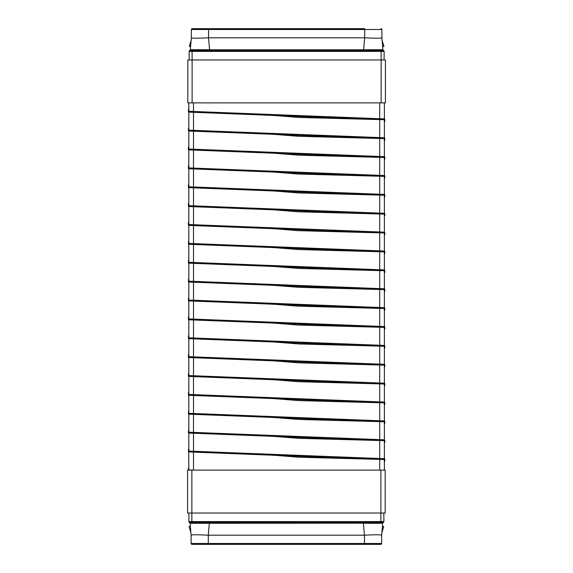 <?xml version="1.0" encoding="UTF-8"?>
<svg xmlns="http://www.w3.org/2000/svg" width="573" height="573" viewBox="0 0 573 573"><rect width="100%" height="100%" fill="white"/><g stroke="black" fill="none" stroke-linecap="round" stroke-linejoin="round"><path stroke-width="0.86" d="M188.832 102.882L188.832 451.058A0.43 0.43 90 0 0 188.71 451.896L188.832 469.932A0.43 0.43 90 0 0 188.474 470.118M188.402 451.488L188.538 448.888M384.383 460.391A0.43 0.43 -0 0 0 384.812 459.961L384.669 458.808L380.687 458.543L384.383 458.694L384.383 440.68L384.812 440.25L380.687 439.67L384.383 439.82L384.383 421.8L384.812 421.37L380.687 420.79L384.383 420.94L384.383 402.919L384.812 402.497L380.687 401.917L384.383 402.067M384.383 441.511A0.43 0.43 -0 0 0 384.812 441.081L384.812 440.25M188.832 432.178A0.43 0.43 90 0 0 188.71 433.023L188.846 433.052M188.402 432.608L188.538 430.015M188.832 411.88L188.832 413.305A0.43 0.43 90 0 0 188.71 414.143L188.846 414.179M188.402 413.727L188.538 411.135M384.383 422.63A0.43 0.43 -0 0 0 384.812 422.201L384.812 421.37M384.383 420.926L384.383 403.757A0.43 0.43 -0 0 0 384.812 403.328L384.812 402.497M188.832 394.425A0.43 0.43 90 0 0 188.71 395.263L188.846 395.298M188.402 394.854L188.538 392.254M188.832 374.126L188.832 375.544A0.43 0.43 90 0 0 188.71 376.389L188.846 376.425M188.402 375.974L188.402 373.668L188.832 373.267M384.383 384.877A0.43 0.43 -0 0 0 384.812 384.447L384.669 383.301L380.687 383.036L384.383 383.187M384.383 366.004A0.43 0.43 -0 0 0 384.812 365.574L384.669 364.421L380.687 364.156L384.383 364.306M188.832 356.671A0.43 0.43 90 0 0 188.71 357.509L188.846 357.545M188.402 357.101L188.402 354.787L188.832 354.393M188.832 336.372L188.832 337.791A0.43 0.43 90 0 0 188.71 338.636L188.846 338.664M188.402 338.22L188.402 335.914L188.832 335.513M384.383 347.123A0.43 0.43 -0 0 0 384.812 346.694L384.669 345.548L380.687 345.283L384.383 345.433M384.383 328.243L384.383 345.419L384.383 328.243A0.43 0.43 -0 0 0 384.812 327.82L384.669 326.667L380.687 326.402L384.383 326.553L384.383 308.539L384.812 308.109L380.687 307.529L384.383 307.68L384.383 289.659L384.812 289.229L380.687 288.649L384.383 288.799L384.383 270.778L384.812 270.349L380.687 269.768L384.383 269.926L384.383 251.905L384.812 251.475L380.687 250.895L384.383 251.046L384.383 233.025L384.812 232.595L380.687 232.015L384.383 232.165M188.832 318.917A0.43 0.43 90 0 0 188.71 319.755M188.402 319.347L188.402 317.034L188.832 316.64M188.832 298.619L188.832 300.037A0.43 0.43 90 0 0 188.71 300.882M188.402 300.467L188.538 297.874M384.383 309.37A0.43 0.43 -0 0 0 384.812 308.94L384.812 308.109M384.383 290.49A0.43 0.43 -0 0 0 384.812 290.06L384.812 289.229M188.832 279.739L188.832 281.157A0.43 0.43 90 0 0 188.71 282.002L188.846 282.038M188.402 281.587L188.538 278.994M188.832 260.865L188.832 262.284A0.43 0.43 90 0 0 188.71 263.122L188.846 263.157M188.402 262.713L188.538 260.113M384.383 271.616A0.43 0.43 -0 0 0 384.812 271.187L384.812 270.349M384.383 252.736A0.43 0.43 -0 0 0 384.812 252.306L384.812 251.475M188.832 243.403A0.43 0.43 90 0 0 188.71 244.248L188.846 244.284M188.402 243.833L188.538 241.24M188.832 223.112L188.832 224.53A0.43 0.43 90 0 0 188.71 225.368L188.846 225.404M188.402 224.96L188.402 222.646L188.832 222.252M384.383 233.863A0.43 0.43 -0 0 0 384.812 233.433L384.812 232.595M384.383 214.982A0.43 0.43 -0 0 0 384.812 214.553L384.669 213.407L380.687 213.142L384.383 213.292M188.832 205.65A0.43 0.43 90 0 0 188.71 206.495L188.846 206.524M188.402 206.079L188.402 203.773L188.832 203.372M188.832 185.358L188.832 186.777A0.43 0.43 90 0 0 188.71 187.615L188.846 187.65M188.402 187.199L188.402 184.893L188.832 184.499M384.383 196.102A0.43 0.43 -0 0 0 384.812 195.68L384.669 194.526L380.687 194.261L384.383 194.412M384.383 177.229L384.383 194.397L384.383 177.229A0.43 0.43 -0 0 0 384.812 176.799L384.669 175.653L380.687 175.388L384.383 175.539M188.832 167.896A0.43 0.43 90 0 0 188.71 168.734L188.846 168.77M188.402 168.326L188.402 166.012L188.832 165.618M188.832 147.598L188.832 149.016A0.43 0.43 90 0 0 188.71 149.861M188.402 149.446L188.402 147.139L188.832 146.745M384.383 158.349A0.43 0.43 -0 0 0 384.812 157.919L384.669 156.773L380.687 156.508L384.383 156.658L384.383 138.637L384.812 138.208L380.687 137.627L384.383 137.778L384.383 119.764L384.812 119.334L380.687 118.754L384.383 118.905L384.383 102.882M384.383 139.475A0.43 0.43 -0 0 0 384.812 139.046L384.812 138.208M188.832 130.143A0.43 0.43 90 0 0 188.71 130.981L188.846 131.016M188.402 130.572L188.538 127.972M188.832 111.262A0.43 0.43 90 0 0 188.71 112.107L188.846 112.136M188.402 111.692L188.538 109.099M384.383 120.595A0.43 0.43 -0 0 0 384.812 120.165L384.812 119.334M188.402 470.118L188.538 467.769M191.862 513.021L191.862 521.602L380.895 521.602L380.895 513.021L187.579 513.021L187.579 470.118L385.178 470.118L385.178 513.021L385.178 470.118M380.895 470.118L380.895 513.021L385.178 513.021M383.817 513.021L383.889 521.602A0.86 0.86 -90 0 1 383.889 521.609A0.86 0.86 0 0 0 383.889 521.602L383.817 513.021M188.538 470.118L188.832 468.513M188.861 469.953L193.502 470.125L193.502 452.111L188.768 451.918M384.812 459.123L384.397 459.553L379.698 459.388L188.861 451.932M192.27 544.35L364.464 544.35L364.464 543.498L208.293 543.498L208.293 535.196L209.346 522.433L191.862 522.469L191.862 521.602L188.868 521.602L188.94 513.021L188.868 521.602A0.86 0.86 0 0 1 188.868 521.602A0.86 0.86 0 0 0 189.727 522.469A0.86 0.86 0 0 1 188.868 521.609A0.86 0.86 0 0 0 189.119 522.218M208.207 544.35L380.486 544.35M191.318 522.469L189.477 522.433L190.558 523.271L189.727 522.469L204.926 522.469L205.113 523.271L190.558 523.271M383.889 521.609A0.86 0.86 0 0 1 383.638 522.218A0.86 0.86 0 0 0 383.889 521.609A0.86 0.86 0 0 1 383.638 522.218A0.86 0.86 -90 0 1 383.029 522.469A0.86 0.86 -90 0 0 383.638 522.218A0.86 0.86 0 0 0 383.889 521.609L380.895 521.602L380.895 522.469L383.28 522.433L381.439 522.469M191.984 544.35A0.86 0.86 0 0 1 191.131 543.498A0.86 0.86 0 0 0 191.984 544.35A0.86 0.86 0 0 1 191.131 543.498L191.088 535.196L190.086 523.185A0.86 0.86 0 0 0 189.899 522.712L190.086 523.185A0.86 0.86 0 0 0 189.899 522.712L190.064 523.07M381.668 535.196C380.708 534.645 374.971 534.645 364.464 535.196L364.464 543.498L381.625 543.498A0.86 0.86 0 0 1 380.766 544.35A0.86 0.86 0 0 0 381.625 543.498L381.668 535.196L382.671 523.185A0.86 0.86 0 0 1 382.857 522.712A0.86 0.86 0 0 0 382.671 523.185L382.198 523.271L383.029 522.469L382.055 522.469M380.895 522.469L363.411 522.433L363.411 523.185L367.644 523.271L367.83 522.469L380.895 522.469M382.392 526.53L383.724 526.53L381.89 532.568M189.899 522.712A0.86 0.86 0 0 0 189.477 522.433A0.86 0.86 0 0 1 189.899 522.712L190.086 523.185M190.365 526.53L189.033 526.53L190.866 532.568M208.343 535.196L364.414 535.196L363.411 523.185L205.113 523.271M367.644 523.271L382.198 523.271L383.029 522.469M383.28 522.433A0.86 0.86 0 0 0 382.857 522.712A0.86 0.86 0 0 1 383.28 522.433M208.293 535.196C197.785 534.645 192.048 534.645 191.088 535.196M187.822 59.979L385.421 59.979L385.421 102.882L187.822 102.882L187.822 59.979L187.822 102.882M385.421 59.979L385.421 102.882M188.861 111.284L380.687 118.754M384.383 119.764L193.495 112.315L193.502 102.882M193.502 112.072L188.768 112.129M193.502 111.527L193.502 112.315L188.861 112.143M379.698 119.592L379.706 102.882M384.318 121.734L384.318 120.882M384.383 138.637L193.495 131.196L193.509 130.336L380.687 137.627M193.502 130.408L193.502 131.196L188.768 131.002M193.502 130.952L188.861 131.016M188.861 130.157L193.502 130.336L193.495 112.315L218.635 112.723L275.384 115.574L298.619 117.429L379.698 119.599M188.861 149.037L193.502 149.216L193.495 131.196L218.635 131.604L275.384 134.447L298.619 136.302L379.698 138.48L379.706 119.599M384.812 157.088L384.397 157.518L379.698 157.353L193.495 150.069L193.509 149.216L380.687 156.508M193.502 149.832L188.768 149.882M193.502 149.281L193.502 150.069L188.861 149.897M193.502 168.942L193.495 150.069L218.635 150.484L275.384 153.328L298.619 155.183L379.698 157.353L379.706 138.48M384.318 140.607L384.318 139.762M384.318 159.487L384.318 158.635M384.812 175.968L384.397 176.391L379.698 176.233L188.768 168.756M193.502 168.161L193.502 168.949L188.861 168.77M188.861 167.918L380.687 175.388M193.502 168.706L218.635 169.357L275.384 172.201L298.619 174.063L379.698 176.233L379.706 157.353M384.383 157.518L384.383 175.517M188.861 186.791L380.687 194.261M193.502 168.949L193.502 187.822L188.768 187.636M384.812 194.841L384.397 195.271L379.698 195.107L188.861 187.65M193.502 187.586L218.635 188.238L275.384 191.081L298.619 192.936L379.698 195.107L379.706 176.233M384.318 178.361L384.318 177.515M384.318 197.241L384.318 196.389M384.812 213.722L384.397 214.152L379.698 213.987L193.495 206.703L193.509 205.843L380.687 213.142M193.502 205.915L193.502 206.703L188.768 206.509M193.502 206.459L188.861 206.531M188.861 205.671L193.502 205.843L193.502 187.042M188.861 224.544L193.502 224.723L193.495 206.703L218.635 207.111L275.384 209.962L298.619 211.817L379.698 213.987L379.706 195.107M384.383 195.271L384.383 213.278M384.383 214.152L384.383 232.151M384.383 233.025L193.495 225.583L193.509 224.723L380.687 232.015M193.502 225.339L188.768 225.39M193.502 224.795L193.502 225.583L188.861 225.404M384.383 251.905L193.495 244.456L193.495 225.583L218.635 225.991L275.384 228.835L298.619 230.69L379.698 232.86L379.706 213.987M384.318 216.114L384.318 215.269M384.318 234.994L384.318 234.149M193.502 243.668L193.502 244.456L188.768 244.27M193.502 244.22L188.861 244.284M188.861 243.425L380.687 250.895M188.861 262.305L193.502 262.477L193.495 244.456L218.635 244.864L275.384 247.715L298.619 249.57L379.698 251.74L379.706 250.888M384.383 270.778L193.495 263.336L193.509 262.477L380.687 269.768M193.502 263.093L188.768 263.143M193.502 262.549L193.502 263.336L188.861 263.157M379.698 270.614L379.706 251.74M384.318 253.875L384.318 253.022M384.318 272.748L384.318 271.903M384.383 289.659L193.495 282.21L193.509 281.357L380.687 288.649M193.502 281.422L193.502 282.21L188.768 282.023M193.502 281.973L188.861 282.038M188.861 281.178L193.502 281.357L193.495 263.336L218.635 263.745L275.384 266.588L298.619 268.443L379.698 270.621M188.861 300.059L193.502 300.231L193.495 282.21L218.635 282.625L275.384 285.469L298.619 287.324L379.698 289.494L379.706 270.621M193.509 300.231L380.687 307.529M384.383 308.539L193.495 301.09L193.509 300.238M193.502 300.846L188.768 300.897M193.502 300.302L193.502 301.09L188.861 300.911M193.502 319.963L193.495 301.09L218.635 301.498L275.384 304.349L298.619 306.204L379.698 308.374L379.706 289.494M384.318 291.628L384.318 290.776M384.318 310.502L384.318 309.656M384.812 326.982L384.397 327.412L379.698 327.247L188.768 319.777M193.502 319.182L193.502 319.97L188.861 319.791M188.861 318.932L380.687 326.402M193.502 319.727L218.635 320.379L275.384 323.222L298.619 325.077L379.698 327.247L379.706 308.374M188.861 337.812L380.687 345.283M193.502 319.97L193.502 338.844L188.768 338.657M384.812 345.863L384.397 346.293L379.698 346.128L188.861 338.672M193.502 338.6L218.635 339.252L275.384 342.102L298.619 343.958L379.698 346.128L379.706 327.247M384.318 329.382L384.318 328.537M384.318 348.255L384.318 347.41M384.812 364.736L384.397 365.166L379.698 365.008L193.495 357.724L193.509 356.864L380.687 364.156M193.502 356.936L193.502 357.724L188.768 357.531M193.502 357.48L188.861 357.545M188.861 356.685L193.502 356.864L193.502 338.056M188.861 375.566L193.502 375.745L193.495 357.724L218.635 358.132L275.384 360.976L298.619 362.831L379.698 365.008L379.706 346.128M384.383 346.293L384.383 364.292M384.383 365.166L384.383 383.172M384.812 383.616L384.397 384.046L379.698 383.881L193.495 376.597L193.509 375.745L380.687 383.036M193.502 376.361L188.768 376.411M193.502 375.809L193.502 376.597L188.861 376.425M384.383 403.757L384.383 402.919L381.446 402.783L193.495 395.477L193.495 376.597L218.635 377.013L275.384 379.856L298.619 381.711L379.698 383.881L379.706 365.008M384.318 367.135L384.318 366.29M384.318 386.016L384.318 385.163M193.502 394.69L193.502 395.477L188.768 395.284M193.502 395.234L188.861 395.298M188.861 394.446L380.687 401.917M188.861 413.319L193.502 413.498L193.495 395.477L218.635 395.886L275.384 398.729L298.619 400.591L379.698 402.762L379.706 383.881M384.383 384.046L384.383 402.045M384.383 421.8L193.495 414.351L193.509 413.498L380.687 420.79M193.502 414.114L188.768 414.164M193.502 413.57L193.502 414.351L188.861 414.179M384.383 440.68L193.495 433.231L193.495 414.351L218.635 414.766L275.384 417.61L298.619 419.465L379.698 421.635L379.706 420.783M384.318 404.889L384.318 404.044M384.318 423.769L384.318 422.917M193.502 432.443L193.502 433.231L188.768 433.038M193.502 432.987L188.861 433.052M188.861 432.2L380.687 439.67M379.698 440.508L379.706 421.635M188.832 449.64L188.861 451.073L380.687 458.543M188.861 451.073L188.846 451.932M379.698 440.515L298.619 438.345L275.384 436.49L218.635 433.639L193.495 433.231L193.502 451.868M193.502 451.323L193.502 452.111L218.635 452.52L275.384 455.363L298.619 457.218L379.698 459.388L379.706 440.515M384.318 442.643L384.318 441.797M384.318 461.523L384.318 460.678M384.383 459.553L384.383 470.118M192.105 59.979L192.105 51.398L189.111 51.398L189.183 59.979L189.111 51.398A0.86 0.86 0 0 0 189.111 51.398A0.86 0.86 0 0 1 189.971 50.531A0.86 0.86 0 0 0 189.111 51.391A0.86 0.86 0 0 1 189.362 50.782M364.707 28.65L364.707 29.502L208.536 29.502L208.536 28.65L192.234 28.65L364.793 28.65M384.06 59.979L384.132 51.398A0.86 0.86 90 0 0 384.132 51.391A0.86 0.86 0 0 1 384.132 51.398L384.06 59.979M191.561 50.531L189.72 50.567L190.802 49.729L189.971 50.531L192.105 50.531L192.105 51.398L381.138 51.398L381.138 102.882M381.682 50.531L383.273 50.531A0.86 0.86 90 0 1 383.881 50.782A0.86 0.86 0 0 1 384.132 51.391A0.86 0.86 0 0 0 383.881 50.782A0.86 0.86 90 0 0 383.273 50.531L363.654 50.567L363.654 49.815L367.887 49.729L368.074 50.531L381.138 50.531L381.138 51.391L384.132 51.398A0.86 0.86 0 0 0 383.881 50.782A0.86 0.86 0 0 1 384.132 51.391M192.234 28.65A0.86 0.86 0 0 0 191.375 29.502A0.86 0.86 0 0 1 192.234 28.65A0.86 0.86 0 0 0 191.375 29.502L191.332 37.804L190.329 49.815A0.86 0.86 0 0 1 190.143 50.288L190.329 49.815A0.86 0.86 0 0 1 190.143 50.288L190.315 49.93M381.912 37.804C380.952 38.355 375.215 38.355 364.707 37.804L364.707 29.502L381.869 29.502A0.86 0.86 0 0 0 381.016 28.65A0.86 0.86 0 0 1 381.869 29.502L381.912 37.804L382.914 49.815L382.442 49.729L383.273 50.531L382.298 50.531M363.654 50.567L192.105 50.531M382.635 46.47L383.967 46.47L382.134 40.432M190.608 46.47L189.276 46.47L191.11 40.432M190.143 50.288A0.86 0.86 0 0 1 189.72 50.567A0.86 0.86 0 0 0 190.143 50.288M205.17 50.531L205.356 49.729L190.802 49.729M191.375 29.502L208.536 29.502L208.536 37.804L209.589 49.815L205.356 49.729M367.887 49.729L382.442 49.729L383.273 50.531M383.523 50.567A0.86 0.86 0 0 1 382.914 49.815A0.86 0.86 0 0 0 383.523 50.567M208.536 37.804C198.029 38.355 192.292 38.355 191.332 37.804M209.589 50.567L209.589 49.815L363.654 49.815L364.657 37.804L208.586 37.804M187.579 513.021L187.579 470.118M191.876 513.021L191.876 470.118M191.131 543.498L208.293 543.498L208.293 544.35M381.625 543.498A0.86 0.86 0 0 1 380.766 544.35M209.346 522.433L363.411 522.433M192.12 59.979L192.12 102.882M384.383 120.681A0.43 0.43 -0 0 0 384.812 120.251L384.812 121.304M384.383 139.561A0.43 0.43 -0 0 0 384.812 139.132L384.812 139.046M384.383 158.435A0.43 0.43 -0 0 0 384.812 158.005L384.812 159.065M384.383 177.315A0.43 0.43 -0 0 0 384.812 176.885L384.812 176.799M384.383 196.188A0.43 0.43 -0 0 0 384.812 195.765L384.812 196.818M384.383 215.068A0.43 0.43 -0 0 0 384.812 214.639L384.812 214.553M384.383 233.949A0.43 0.43 -0 0 0 384.812 233.519L384.812 234.572M384.383 252.822A0.43 0.43 -0 0 0 384.812 252.392L384.812 252.306M379.706 232.86L379.706 250.881M384.383 271.702A0.43 0.43 -0 0 0 384.812 271.273L384.812 272.325M384.383 290.575A0.43 0.43 -0 0 0 384.812 290.146L384.812 290.06M384.383 309.456A0.43 0.43 -0 0 0 384.812 309.026L384.812 310.079M384.383 328.329A0.43 0.43 -0 0 0 384.812 327.906L384.812 327.82M384.383 347.209A0.43 0.43 -0 0 0 384.812 346.78L384.812 347.832M384.383 366.09A0.43 0.43 -0 0 0 384.812 365.66L384.812 365.574M384.383 384.963A0.43 0.43 -0 0 0 384.812 384.533L384.812 385.593M384.383 403.843A0.43 0.43 -0 0 0 384.812 403.413L384.812 403.328M379.706 402.762L379.706 420.775M384.383 422.716A0.43 0.43 -0 0 0 384.812 422.287L384.812 423.347M384.383 441.597A0.43 0.43 -0 0 0 384.812 441.167L384.812 441.081M384.383 460.477A0.43 0.43 -0 0 0 384.812 460.047L384.812 461.1M379.706 459.388L379.706 470.118M381.869 29.502A0.86 0.86 0 0 0 381.016 28.65M381.446 119.621L380.816 119.614M381.446 138.501L380.816 138.487M381.446 157.382L380.816 157.367M381.446 176.255L380.816 176.248M384.812 139.132L384.812 140.184M381.446 195.135L380.816 195.121M381.446 214.008L380.816 214.001M381.446 232.889L380.816 232.874M381.446 251.762L380.816 251.755M384.812 214.639L384.812 215.692M384.812 176.885L384.812 177.938M381.446 270.642L380.816 270.635M381.446 289.523L380.816 289.508M381.446 308.396L380.816 308.389M381.446 327.276L380.816 327.262M384.812 290.146L384.812 291.206M384.812 252.392L384.812 253.445M381.446 346.149L380.816 346.142M381.446 365.03L380.816 365.015M381.446 383.91L380.816 383.896M381.446 402.783L380.816 402.776M384.812 365.66L384.812 366.713M384.812 327.906L384.812 328.959M381.446 421.664L380.816 421.649M381.446 440.537L380.816 440.53M381.446 459.417L380.816 459.403M384.812 441.167L384.812 442.22M384.812 403.413L384.812 404.466"/></g></svg>
